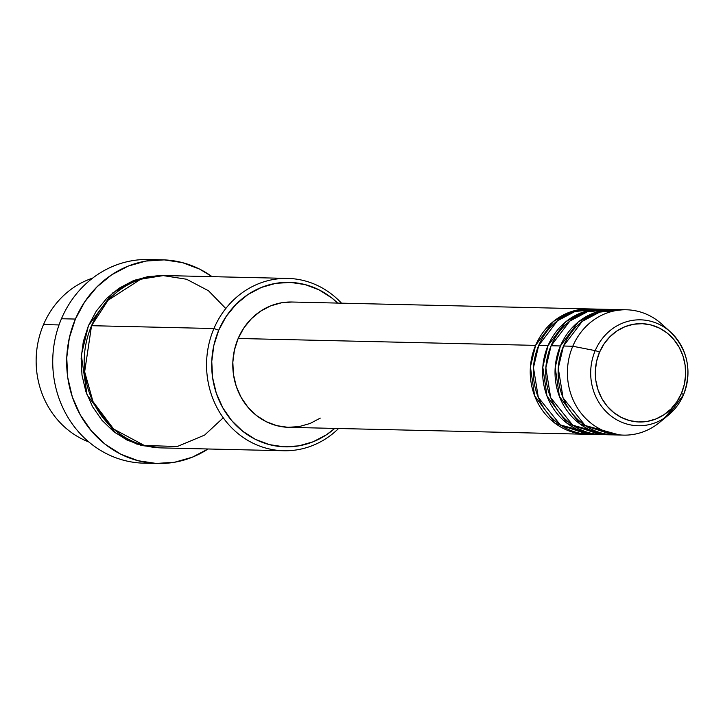 <?xml version="1.0" encoding="UTF-8"?>
<svg xmlns="http://www.w3.org/2000/svg" width="723" height="723" viewBox="0 0 723 723"><rect width="100%" height="100%" fill="white"/><g stroke="black" fill="none" stroke-linecap="round" stroke-linejoin="round"><path stroke-width="1.08" d="M599.521 352.255A49.182 45.169 -88.7 0 1 659.53 328.152A49.182 45.169 -88.7 0 1 681.428 393.384A3.913 0.615 23.1 0 1 683.488 394.885A3.913 0.615 23.1 0 1 683.434 394.939A52.96 48.64 -88.7 0 1 668.621 414.948A52.96 48.64 -88.7 0 1 608.739 414.098A52.96 48.64 -88.7 0 1 595.219 350.637A3.913 0.615 23.1 0 1 599.521 352.255L604.021 343.931L609.932 336.719L617.008 330.899L624.988 326.688L633.565 324.247L642.404 323.678L651.17 324.998L659.53 328.152L667.157 333.014L673.755 339.421L679.069 347.103L682.91 355.77L685.115 365.097L685.603 374.722L684.365 384.274L681.428 393.384L676.927 401.699L671.025 408.911L663.94 414.731L655.96 418.942L647.383 421.382L638.545 421.961L629.778 420.641L621.419 417.487L613.8 412.616L607.203 406.218L601.879 398.536L598.048 389.86L595.833 380.533L595.345 370.908L596.592 361.364L599.521 352.255A3.913 0.615 -156.9 0 0 595.219 350.637A52.96 48.64 -88.7 0 1 670.546 332.038A52.96 48.64 -88.7 0 1 683.434 394.939A3.913 0.615 -156.9 0 0 683.488 394.885A3.913 0.615 -156.9 0 0 681.428 393.384A49.182 45.169 -88.7 0 1 621.419 417.487A49.182 45.169 -88.7 0 1 599.521 352.255M683.488 394.812A52.96 48.64 91.3 0 0 668.45 330.248A52.96 48.64 91.3 0 0 595.219 350.637L572.779 346.245L595.219 350.637A52.96 48.64 91.3 0 0 606.199 411.712A52.96 48.64 91.3 0 0 662.991 418.96A52.96 48.64 91.3 0 0 683.434 394.939M587.898 434.27L555.201 423.398L534.631 395.852L530.411 366.913L535.598 345.377A62.684 57.569 -88.7 0 1 589.263 308.929A62.684 57.569 -88.7 0 1 590.808 308.983L569.814 312.128L553.375 321.5L535.598 345.377L238.156 338.472L535.598 345.377A62.684 57.569 -88.7 0 0 586.344 434.261A62.684 57.569 -88.7 0 0 587.898 434.27M596.999 309.308L574.912 311.523L557.433 320.804L538.698 345.449L547.998 345.666L538.698 345.449A62.684 57.569 91.3 0 0 589.444 434.333L598.743 434.55A62.684 57.569 -88.7 0 0 600.289 434.559L567.6 423.687L547.022 396.141L542.801 367.203L547.998 345.666A62.684 57.569 -88.7 0 1 601.653 309.218L592.354 309.001A62.684 57.569 91.3 0 0 538.698 345.449L533.466 367.591L538.292 397.352L560.343 424.925L594.098 434.234M609.39 309.598L587.302 311.812L569.823 321.093L551.098 345.739L560.388 345.956L551.098 345.739A62.684 57.569 91.3 0 0 601.843 434.622L611.134 434.839A62.684 57.569 -88.7 0 0 612.688 434.848L579.991 423.976L559.412 396.43L555.192 367.492L560.388 345.956A62.684 57.569 -88.7 0 1 614.044 309.507L604.753 309.29A62.684 57.569 91.3 0 0 551.098 345.739L545.856 367.88L550.682 397.641L572.743 425.205L606.489 434.523M673.059 406.733A62.684 57.569 -88.7 0 1 623.524 435.119A62.684 57.569 -88.7 0 1 572.779 346.245L563.488 346.028L572.779 346.245A62.684 57.569 91.3 0 0 588.784 421.346A62.684 57.569 91.3 0 0 659.656 422.349L668.621 414.948L683.488 394.885C692.218 370.791 687.907 349.842 670.546 332.038L661.934 324.229A62.684 57.569 91.3 0 0 572.779 346.245A62.684 57.569 -88.7 0 1 626.443 309.787L617.144 309.58A62.684 57.569 91.3 0 0 563.488 346.028L558.255 368.17L563.081 397.93L585.133 425.495L618.888 434.812M43.525 324.573A86.191 79.159 -88.7 0 1 92.598 278.147A86.191 79.159 91.3 0 0 43.525 324.573L59.042 324.934L43.525 324.573A86.191 79.159 91.3 0 0 88.793 441.943A86.191 79.159 -88.7 0 1 43.525 324.573M287.709 278.409L165.323 275.571A86.191 79.159 91.3 0 0 91.55 325.693L213.936 328.531L218.744 330.203A82.268 75.563 -88.7 0 1 337.641 303.082L331.884 298.03L319.132 289.887L305.151 284.609L290.492 282.404L275.698 283.362L261.355 287.447L247.998 294.487L236.159 304.229L226.281 316.285L218.744 330.203L213.845 345.449L211.767 361.419L212.58 377.523L216.276 393.122L222.693 407.627L231.595 420.488L242.63 431.188L255.382 439.34L269.363 444.618L284.031 446.814L298.825 445.865L313.167 441.78L326.516 434.74L334.731 428.414A82.268 75.563 -88.7 0 1 240.723 429.625A82.268 75.563 -88.7 0 1 218.744 330.203L213.936 328.531A86.191 79.159 -88.7 0 1 287.709 278.409A86.191 79.159 -88.7 0 1 341.482 303.172A86.191 79.159 91.3 0 0 213.936 328.531L91.55 325.693L84.663 371.767L92.996 401.599L113.628 429.037L144.383 445.495L177.334 446.498L204.618 435.083L223.244 417.795M162.594 259.828A101.862 93.556 -88.7 0 1 212.074 276.656L199.693 269.146L182.377 262.612L164.22 259.882L145.91 261.066L128.152 266.118L111.622 274.839L96.954 286.904L84.727 301.834L75.4 319.06L69.327 337.93L66.751 357.713L67.772 377.641L72.336 396.963L80.289 414.921L91.306 430.836L104.971 444.094L120.759 454.18L138.066 460.714L156.231 463.443L174.541 462.259L192.3 457.207L208.07 448.983A101.862 93.556 -88.7 0 1 157.858 463.497A101.862 93.556 -88.7 0 1 75.4 319.06L61.455 318.744L75.4 319.06A101.862 93.556 -88.7 0 1 162.594 259.828L148.649 259.503A101.862 93.556 91.3 0 0 61.455 318.744A101.862 93.556 -88.7 0 1 155.608 259.955M159.774 447.844L136.548 444.003L115.029 432.616L87.013 394.749L81.319 355.12L88.45 325.621L96.34 311.035L106.688 298.4L119.096 288.197L133.086 280.822L148.116 276.548L163.606 275.544L135.12 280.036L112.707 292.932L88.45 325.621L83.317 341.581L81.139 358.319L81.997 375.183L85.856 391.532L92.58 406.733L101.907 420.199L113.475 431.414L126.832 439.946L141.482 445.476L159.783 447.844M601.653 309.218A62.684 57.569 -88.7 0 1 603.199 309.272L582.205 312.417L565.766 321.789L547.998 345.666A62.684 57.569 -88.7 0 0 598.743 434.55M589.263 308.929L291.812 302.015A62.684 57.569 91.3 0 0 238.156 338.472L243.895 327.871L251.423 318.68L260.443 311.261L270.619 305.892L281.545 302.783L291.893 302.024M626.443 309.787A62.684 57.569 -88.7 0 1 666.226 328.549M614.044 309.507A62.684 57.569 -88.7 0 1 615.598 309.561L594.604 312.707L578.165 322.078L560.388 345.956A62.684 57.569 -88.7 0 0 611.134 434.839M621.789 309.887L599.701 312.101L582.223 321.383L563.488 346.028A62.684 57.569 91.3 0 0 614.234 434.903L623.524 435.119M150.89 463.045A101.862 93.556 -88.7 0 1 61.455 318.744A101.862 93.556 91.3 0 0 143.913 463.172L157.858 463.497M225.784 308.513L208.513 290.773L186.552 279.241L162.892 275.553L140.714 279.232L108.098 300.226L91.55 325.693A86.191 79.159 91.3 0 0 161.319 447.899L283.705 450.745A86.191 79.159 -88.7 0 1 213.936 328.531A86.191 79.159 91.3 0 0 238.59 434.035A86.191 79.159 91.3 0 0 338.572 428.504A86.191 79.159 -88.7 0 1 283.705 450.745M320.271 418.111L310.095 423.479L299.168 426.588L287.899 427.32L276.719 425.639L266.073 421.617L256.358 415.409L247.944 407.257L241.166 397.46L236.276 386.407L233.466 374.523L232.833 362.25L234.424 350.086L238.156 338.472A62.684 57.569 91.3 0 0 288.902 427.347L586.344 434.261"/></g></svg>
